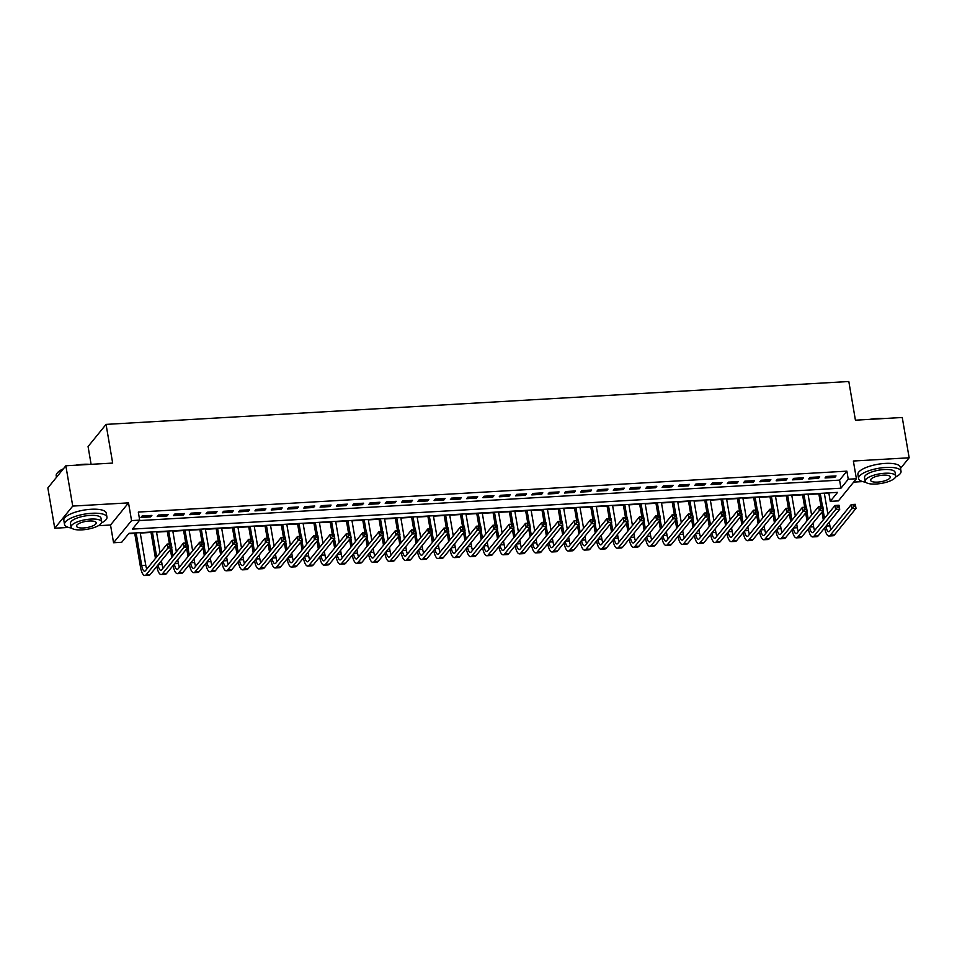 <?xml version="1.0" encoding="UTF-8"?>
<svg xmlns="http://www.w3.org/2000/svg" width="957" height="957" viewBox="0 0 957 957"><rect width="100%" height="100%" fill="white"/><g stroke="black" fill="none" stroke-linecap="round" stroke-linejoin="round"><path stroke-width="1.44" d="M121.706 542.272L113.56 542.739L131.552 520.596L139.698 520.13L132.401 529.101L840.952 488.19L848.249 479.218L856.395 478.751L838.404 500.894L830.257 501.36L837.554 492.377L128.992 533.3L121.706 542.272M98.32 525.716L110.522 525.01L113.56 542.739M110.522 525.01L128.513 502.868L72.732 506.086L65.842 465.784L47.85 487.926L54.74 528.228L68.557 527.439M91.106 464.324L88.068 446.536L106.06 424.394L848.823 381.508L855.426 420.195L902.26 417.491L909.15 457.793L853.357 461.011L856.395 478.751M853.668 482.101L862.628 481.586M824.384 493.561L828.882 493.298L830.257 501.36M128.645 533.731L134.734 533.384M140.26 533.061L151.015 532.439M156.553 532.116L167.308 531.494M172.834 531.183L183.6 530.561M189.127 530.238L199.881 529.616M205.408 529.293L216.174 528.671M221.701 528.36L232.467 527.738M237.994 527.415L248.748 526.793M254.275 526.482L265.041 525.86M270.568 525.537L281.322 524.914M286.861 524.592L297.615 523.969M303.142 523.658L313.908 523.036M319.435 522.713L330.189 522.091M335.728 521.768L346.482 521.158M352.009 520.835L362.775 520.213M368.301 519.89L379.056 519.268M384.594 518.957L395.349 518.335M400.875 518.012L411.642 517.39M417.168 517.067L427.923 516.445M433.449 516.134L444.215 515.512M449.742 515.189L460.508 514.567M466.035 514.244L476.789 513.634M482.316 513.311L493.082 512.689M498.609 512.366L509.363 511.744M514.902 511.433L525.656 510.811M531.183 510.488L541.949 509.866M547.476 509.543L558.23 508.921M563.769 508.61L574.523 507.988M580.05 507.665L590.816 507.043M596.343 506.72L607.097 506.109M612.624 505.786L623.39 505.164M628.916 504.841L639.683 504.219M645.209 503.908L655.964 503.286M661.49 502.963L672.257 502.341M677.783 502.018L688.538 501.396M694.076 501.085L704.831 500.463M710.357 500.14L721.123 499.518M726.65 499.207L737.404 498.585M742.943 498.262L753.697 497.64M759.224 497.317L769.99 496.695M775.517 496.384L786.271 495.762M791.81 495.439L802.564 494.817M808.091 494.494L818.857 493.872M72.732 506.086L54.74 528.228M900.525 468.404L909.15 457.793M151.888 515.416L142.114 515.979L140.906 517.486L150.68 516.912L151.888 515.416M168.181 514.483L158.407 515.045L157.187 516.541L166.961 515.979L168.181 514.483M184.474 513.538L174.7 514.1L173.48 515.596L183.254 515.033L184.474 513.538M200.755 512.593L190.981 513.167L189.773 514.663L199.546 514.088L200.755 512.593M217.048 511.66L207.274 512.222L206.054 513.718L215.827 513.155L217.048 511.66M233.341 510.715L223.567 511.277L222.347 512.773L232.12 512.21L233.341 510.715M249.621 509.782L239.848 510.344L238.64 511.839L248.413 511.277L249.621 509.782M265.914 508.837L256.141 509.399L254.921 510.894L264.694 510.332L265.914 508.837M282.207 507.892L272.434 508.454L271.214 509.961L280.987 509.387L282.207 507.892M298.488 506.959L288.715 507.521L287.507 509.016L297.28 508.454L298.488 506.959M314.781 506.014L305.008 506.576L303.788 508.071L313.561 507.509L314.781 506.014M331.062 505.069L321.301 505.643L320.081 507.138L329.854 506.576L331.062 505.069M347.355 504.136L337.582 504.698L336.374 506.193L346.147 505.631L347.355 504.136M363.648 503.191L353.875 503.753L352.655 505.248L362.428 504.686L363.648 503.191M379.929 502.258L370.156 502.82L368.947 504.315L378.721 503.753L379.929 502.258M396.222 501.312L386.449 501.875L385.228 503.37L395.002 502.808L396.222 501.312M412.515 500.367L402.741 500.942L401.521 502.437L411.295 501.863L412.515 500.367M428.796 499.434L419.022 499.997L417.814 501.492L427.588 500.93L428.796 499.434M445.089 498.489L435.315 499.052L434.095 500.547L443.869 499.985L445.089 498.489M461.382 497.544L451.608 498.118L450.388 499.614L460.161 499.052L461.382 497.544M477.663 496.611L467.889 497.173L466.681 498.669L476.454 498.107L477.663 496.611M493.956 495.666L484.182 496.228L482.962 497.724L492.735 497.162L493.956 495.666M510.248 494.733L500.475 495.295L499.255 496.791L509.028 496.228L510.248 494.733M526.529 493.788L516.756 494.35L515.548 495.846L525.321 495.283L526.529 493.788M542.822 492.843L533.049 493.417L531.829 494.913L541.602 494.338L542.822 492.843M559.103 491.91L549.33 492.472L548.122 493.968L557.895 493.405L559.103 491.91M575.396 490.965L565.623 491.527L564.403 493.022L574.176 492.46L575.396 490.965M591.689 490.02L581.916 490.594L580.696 492.089L590.469 491.527L591.689 490.02M607.97 489.087L598.197 489.649L596.989 491.144L606.762 490.582L607.97 489.087M624.263 488.142L614.49 488.704L613.27 490.199L623.043 489.637L624.263 488.142M640.556 487.209L630.783 487.771L629.562 489.266L639.336 488.704L640.556 487.209M656.837 486.264L647.064 486.826L645.855 488.321L655.629 487.759L656.837 486.264M673.13 485.319L663.357 485.893L662.136 487.388L671.91 486.814L673.13 485.319M689.423 484.386L679.649 484.948L678.429 486.443L688.203 485.881L689.423 484.386M705.704 483.441L695.93 484.003L694.722 485.498L704.496 484.936L705.704 483.441M721.997 482.507L712.223 483.07L711.003 484.565L720.777 484.003L721.997 482.507M738.278 481.562L728.516 482.125L727.296 483.62L737.069 483.058L738.278 481.562M754.571 480.617L744.797 481.18L743.589 482.687L753.362 482.113L754.571 480.617M770.864 479.684L761.09 480.247L759.87 481.742L769.643 481.18L770.864 479.684M787.144 478.739L777.371 479.301L776.163 480.797L785.936 480.235L787.144 478.739M803.437 477.794L793.664 478.368L792.444 479.864L802.217 479.29L803.437 477.794M819.73 476.861L809.957 477.423L808.737 478.919L818.51 478.356L819.73 476.861M139.339 520.56L839.576 480.127L846.873 471.155L138.31 512.067L139.698 520.13M836.011 475.916L826.238 476.478L825.03 477.974L834.803 477.411L836.011 475.916M128.513 502.868L131.552 520.596M846.873 471.155L848.249 479.218M65.842 465.784L112.675 463.08L106.06 424.394M839.576 480.127L840.952 488.19M834.564 476L834.803 477.411M818.271 476.945L818.51 478.356M801.978 477.878L802.217 479.29M785.697 478.823L785.936 480.235M769.404 479.768L769.643 481.18M753.111 480.701L753.362 482.113M736.83 481.646L737.069 483.058M720.537 482.591L720.777 484.003M704.244 483.524L704.496 484.936M687.963 484.469L688.203 485.881M671.67 485.402L671.91 486.814M655.389 486.347L655.629 487.759M639.097 487.292L639.336 488.704M622.804 488.226L623.043 489.637M606.523 489.171L606.762 490.582M590.23 490.116L590.469 491.527M573.937 491.049L574.176 492.46M557.656 491.994L557.895 493.405M541.363 492.927L541.602 494.338M525.07 493.872L525.321 495.283M508.789 494.817L509.028 496.228M492.496 495.75L492.735 497.162M476.203 496.695L476.454 498.107M459.922 497.64L460.161 499.052M443.629 498.573L443.869 499.985M427.348 499.518L427.588 500.93M411.055 500.451L411.295 501.863M394.762 501.396L395.002 502.808M378.482 502.341L378.721 503.753M362.189 503.274L362.428 504.686M345.896 504.219L346.147 505.631M329.615 505.152L329.854 506.576M313.322 506.097L313.561 507.509M297.029 507.043L297.28 508.454M280.748 507.976L280.987 509.387M264.455 508.921L264.694 510.332M248.174 509.866L248.413 511.277M231.881 510.799L232.12 512.21M215.588 511.744L215.827 513.155M199.307 512.677L199.546 514.088M183.014 513.622L183.254 515.033M166.721 514.567L166.961 515.979M150.44 515.5L150.68 516.912M823.295 519.854L821.955 512.055M820.974 506.301L818.785 493.465M824.312 493.142L827.901 514.184M829.264 522.151L829.898 525.848A8.613 2.751 -93.3 0 0 830.951 529.544M820.245 493.381L822.434 506.217M823.176 510.548L824.503 518.359M825.879 526.338A8.613 2.751 -93.3 0 0 828.762 531.697A8.613 2.751 -93.3 0 0 829.635 531.159L851.252 504.554L855.319 504.315L856.013 508.346L834.396 534.951A12.92 4.127 86.7 0 1 833.08 535.753L829.001 535.992A12.92 4.127 86.7 0 1 824.659 527.833M855.211 506.432L854.936 504.817L853.309 504.913L853.584 506.528L855.211 506.432L856.013 508.346L851.945 508.586L830.329 535.19A12.92 4.127 86.7 0 1 829.001 535.992M853.584 506.528L851.945 508.586L851.252 504.554L853.309 504.913M869.698 419.369A21.006 6.579 -9.7 0 1 877.33 418.46A21.006 6.579 -9.7 0 1 884.16 418.532M881.708 418.676A21.521 6.747 170.3 0 0 877.557 418.759A21.521 6.747 170.3 0 0 873.143 419.178M895.537 477.088A21.521 6.747 170.3 0 0 901.027 471.299A21.521 6.747 170.3 0 0 885.883 467.447A21.521 6.747 170.3 0 0 858.585 478.548A21.521 6.747 170.3 0 0 865.69 482.196M901.027 471.299L900.334 467.267A21.521 6.747 170.3 0 0 885.201 463.415A21.521 6.747 170.3 0 0 857.903 474.516L858.585 478.548M865.164 481.239L864.53 477.531A15.503 4.857 -9.7 0 1 884.184 469.54A15.503 4.857 -9.7 0 1 895.082 472.315L895.716 476.024A15.503 4.857 170.3 0 0 884.818 473.248A15.503 4.857 170.3 0 0 865.164 481.239A15.503 4.857 170.3 0 0 876.062 484.015A15.503 4.857 170.3 0 0 895.716 476.024M883.263 475.162A9.989 3.134 170.3 0 0 870.595 480.318A9.989 3.134 170.3 0 0 877.617 482.101A9.989 3.134 170.3 0 0 890.285 476.945A9.989 3.134 170.3 0 0 883.263 475.162M75.627 465.222A21.006 6.579 -9.7 0 1 83.259 464.301A21.006 6.579 -9.7 0 1 90.09 464.384M87.637 464.528A21.521 6.747 170.3 0 0 83.498 464.612A21.521 6.747 170.3 0 0 79.072 465.018M101.478 522.941A21.521 6.747 170.3 0 0 106.957 517.151A21.521 6.747 170.3 0 0 91.812 513.287A21.521 6.747 170.3 0 0 64.514 524.4A21.521 6.747 170.3 0 0 71.619 528.049M106.957 517.151L106.263 513.119A21.521 6.747 170.3 0 0 91.13 509.268A21.521 6.747 170.3 0 0 63.832 520.369L64.514 524.4M71.093 527.092L70.459 523.383A15.503 4.857 -9.7 0 1 90.114 515.392A15.503 4.857 -9.7 0 1 101.011 518.156L101.645 521.864A15.503 4.857 170.3 0 0 90.748 519.089A15.503 4.857 170.3 0 0 71.093 527.092A15.503 4.857 170.3 0 0 81.991 529.867A15.503 4.857 170.3 0 0 101.645 521.864M89.192 521.015A9.989 3.134 170.3 0 0 76.524 526.159A9.989 3.134 170.3 0 0 83.546 527.953A9.989 3.134 170.3 0 0 96.214 522.797A9.989 3.134 170.3 0 0 89.192 521.015M62.995 469.289A21.521 6.747 170.3 0 0 57.013 473.32A21.521 6.747 170.3 0 0 56.2 475.713L56.475 477.316M57.229 473.057A21.006 6.579 -9.7 0 1 57.42 472.806A21.006 6.579 -9.7 0 1 63.377 468.822M807.002 520.799L805.674 512.988M804.693 507.246L802.492 494.41M808.019 494.087L811.62 515.117M812.983 523.096L813.617 526.793A8.613 2.751 -93.3 0 0 814.658 530.489M803.952 494.326L806.141 507.162M806.883 511.493L808.222 519.304M809.586 527.283A8.613 2.751 -93.3 0 0 812.469 532.63A8.613 2.751 -93.3 0 0 813.354 532.092L834.959 505.499L839.038 505.26L839.72 509.291L818.115 535.896A12.92 4.127 86.7 0 1 816.788 536.698L812.72 536.925A12.92 4.127 86.7 0 1 808.366 528.778M838.93 507.377L838.655 505.763L837.028 505.858L837.303 507.473L838.93 507.377L839.72 509.291L835.652 509.531L814.036 536.123A12.92 4.127 86.7 0 1 812.72 536.925M837.303 507.473L835.652 509.531L834.959 505.499L837.028 505.858M790.721 521.744L789.381 513.933M788.401 508.179L786.199 495.343M791.738 495.032L795.327 516.062M796.691 524.041L797.325 527.738A8.613 2.751 -93.3 0 0 798.365 531.434M787.659 495.259L789.86 508.095M790.602 512.438L791.929 520.249M793.293 528.216A8.613 2.751 -93.3 0 0 796.176 533.575A8.613 2.751 -93.3 0 0 797.061 533.037L818.678 506.432L822.745 506.205L823.439 510.237L801.822 536.829A12.92 4.127 86.7 0 1 800.495 537.631L796.427 537.87A12.92 4.127 86.7 0 1 792.085 529.711M822.637 508.311L822.362 506.708L820.735 506.791L821.01 508.406L822.637 508.311L823.439 510.237L819.359 510.464L797.755 537.068A12.92 4.127 86.7 0 1 796.427 537.87M821.01 508.406L819.359 510.464L818.678 506.432L820.735 506.791M774.428 522.678L773.089 514.866M772.108 509.124L769.918 496.288M775.445 495.965L779.046 517.007M780.41 524.974L781.032 528.671A8.613 2.751 -93.3 0 0 782.084 532.367M771.378 496.205L773.567 509.04M774.309 513.371L775.649 521.182M777.012 529.161A8.613 2.751 -93.3 0 0 779.895 534.508A8.613 2.751 -93.3 0 0 780.768 533.982L802.385 507.377L806.452 507.138L807.146 511.17L785.53 537.774A12.92 4.127 86.7 0 1 784.214 538.576L780.134 538.815A12.92 4.127 86.7 0 1 775.792 530.657M806.356 509.256L806.069 507.641L804.442 507.736L804.717 509.351L806.356 509.256L807.146 511.17L803.079 511.409L781.462 538.013A12.92 4.127 86.7 0 1 780.134 538.815M804.717 509.351L803.079 511.409L802.385 507.377L804.442 507.736M758.135 523.623L756.808 515.811M755.827 510.069L753.626 497.233M759.152 496.91L762.753 517.94M764.117 525.919L764.751 529.616A8.613 2.751 -93.3 0 0 765.791 533.312M755.085 497.138L757.274 509.985M758.016 514.316L759.356 522.127M760.719 530.094A8.613 2.751 -93.3 0 0 763.602 535.453A8.613 2.751 -93.3 0 0 764.487 534.915L786.092 508.323L790.171 508.083L790.853 512.115L769.249 538.707A12.92 4.127 86.7 0 1 767.921 539.521L763.853 539.748A12.92 4.127 86.7 0 1 759.499 531.602M790.063 510.201L789.788 508.586L788.161 508.681L788.436 510.284L790.063 510.201L790.853 512.115L786.786 512.342L765.169 538.947A12.92 4.127 86.7 0 1 763.853 539.748M788.436 510.284L786.786 512.342L786.092 508.323L788.161 508.681M741.854 524.556L740.515 516.756M739.534 511.002L737.345 498.166M742.871 497.843L746.46 518.885M747.824 526.864L748.458 530.561A8.613 2.751 -93.3 0 0 749.498 534.245M738.792 498.083L740.993 510.918M741.735 515.261L743.063 523.06M744.426 531.039A8.613 2.751 -93.3 0 0 747.309 536.399A8.613 2.751 -93.3 0 0 748.195 535.86L769.811 509.256L773.878 509.028L774.572 513.048L752.956 539.652A12.92 4.127 86.7 0 1 751.64 540.454L747.561 540.693A12.92 4.127 86.7 0 1 743.218 532.535M773.77 511.134L773.495 509.519L771.868 509.614L772.143 511.229L773.77 511.134L774.572 513.048L770.493 513.287L748.888 539.892A12.92 4.127 86.7 0 1 747.561 540.693M772.143 511.229L770.493 513.287L769.811 509.256L771.868 509.614M725.562 525.501L724.222 517.689M723.241 511.947L721.052 499.111M726.578 498.788L730.179 519.818M731.543 527.797L732.165 531.494A8.613 2.751 -93.3 0 0 733.218 535.19M722.511 499.028L724.7 511.863M725.442 516.194L726.782 524.005M728.145 531.984A8.613 2.751 -93.3 0 0 731.028 537.332A8.613 2.751 -93.3 0 0 731.902 536.793L753.518 510.201L757.597 509.961L758.279 513.993L736.663 540.597A12.92 4.127 86.7 0 1 735.347 541.399L731.268 541.638A12.92 4.127 86.7 0 1 726.925 533.48M757.489 512.079L757.214 510.464L755.575 510.56L755.851 512.174L757.489 512.079L758.279 513.993L754.212 514.232L732.595 540.825A12.92 4.127 86.7 0 1 731.268 541.638M755.851 512.174L754.212 514.232L753.518 510.201L755.575 510.56M709.269 526.446L707.941 518.634M706.96 512.892L704.759 500.044M710.285 499.733L713.886 520.764M715.25 528.743L715.884 532.439A8.613 2.751 -93.3 0 0 716.925 536.135M706.218 499.961L708.407 512.808M709.149 517.139L710.489 524.95M711.852 532.917A8.613 2.751 -93.3 0 0 714.735 538.277A8.613 2.751 -93.3 0 0 715.621 537.738L737.237 511.134L741.304 510.906L741.998 514.938L720.382 541.53A12.92 4.127 86.7 0 1 719.054 542.344L714.987 542.571A12.92 4.127 86.7 0 1 710.632 534.413M741.197 513.012L740.921 511.409L739.294 511.505L739.57 513.108L741.197 513.012L741.998 514.938L737.919 515.165L716.303 541.77A12.92 4.127 86.7 0 1 714.987 542.571M739.57 513.108L737.919 515.165L737.237 511.134L739.294 511.505M692.988 527.379L691.648 519.567M690.667 513.825L688.478 500.99M694.004 500.667L697.593 521.709M698.957 529.676L699.591 533.372A8.613 2.751 -93.3 0 0 700.632 537.068M689.925 500.906L692.126 513.742M692.868 518.072L694.196 525.883M695.56 533.862A8.613 2.751 -93.3 0 0 698.443 539.222A8.613 2.751 -93.3 0 0 699.328 538.683L720.944 512.079L725.011 511.839L725.705 515.871L704.089 542.475A12.92 4.127 86.7 0 1 702.773 543.277L698.694 543.516A12.92 4.127 86.7 0 1 694.351 535.358M724.904 513.957L724.628 512.342L723.002 512.438L723.277 514.053L724.904 513.957L725.705 515.871L721.626 516.11L700.022 542.715A12.92 4.127 86.7 0 1 698.694 543.516M723.277 514.053L721.626 516.11L720.944 512.079L723.002 512.438M676.695 528.324L675.355 520.512M674.374 514.77L672.185 501.935M677.712 501.612L681.312 522.642M682.676 530.621L683.31 534.317A8.613 2.751 -93.3 0 0 684.351 538.013M673.644 501.851L675.833 514.687M676.575 519.017L677.915 526.828M679.279 534.807A8.613 2.751 -93.3 0 0 682.162 540.155A8.613 2.751 -93.3 0 0 683.047 539.616L704.651 513.024L708.73 512.785L709.412 516.816L687.796 543.42A12.92 4.127 86.7 0 1 686.48 544.222L682.413 544.449A12.92 4.127 86.7 0 1 678.058 536.303M708.623 514.902L708.347 513.287L706.709 513.383L706.996 514.998L708.623 514.902L709.412 516.816L705.345 517.055L683.729 543.648A12.92 4.127 86.7 0 1 682.413 544.449M706.996 514.998L705.345 517.055L704.651 513.024L706.709 513.383M660.402 529.269L659.074 521.457M658.093 515.703L655.892 502.868M661.431 502.557L665.019 523.587M666.383 531.566L667.017 535.262A8.613 2.751 -93.3 0 0 668.058 538.958M657.351 502.784L659.552 515.62M660.282 519.962L661.622 527.762M662.986 535.741A8.613 2.751 -93.3 0 0 665.869 541.1A8.613 2.751 -93.3 0 0 666.754 540.561L688.37 513.957L692.437 513.73L693.131 517.761L671.515 544.354A12.92 4.127 86.7 0 1 670.187 545.155L666.12 545.394A12.92 4.127 86.7 0 1 661.766 537.236M692.33 515.835L692.055 514.232L690.428 514.316L690.703 515.931L692.33 515.835L693.131 517.761L689.052 517.988L667.436 544.593A12.92 4.127 86.7 0 1 666.12 545.394M690.703 515.931L689.052 517.988L688.37 513.957L690.428 514.316M644.121 530.202L642.781 522.39M641.8 516.648L639.611 503.813M645.138 503.49L648.726 524.532M650.09 532.499L650.724 536.195A8.613 2.751 -93.3 0 0 651.765 539.892M641.058 503.729L643.26 516.565M644.001 520.895L645.329 528.707M646.693 536.686A8.613 2.751 -93.3 0 0 649.588 542.033A8.613 2.751 -93.3 0 0 650.461 541.506L672.077 514.902L676.144 514.663L676.838 518.694L655.222 545.299A12.92 4.127 86.7 0 1 653.906 546.1L649.827 546.339A12.92 4.127 86.7 0 1 645.485 538.181M676.037 516.78L675.762 515.165L674.135 515.261L674.41 516.876L676.037 516.78L676.838 518.694L672.771 518.933L651.155 545.526A12.92 4.127 86.7 0 1 649.827 546.339M674.41 516.876L672.771 518.933L672.077 514.902L674.135 515.261M627.828 531.147L626.5 523.335M625.507 517.593L623.318 504.758M628.845 504.435L632.445 525.465M633.809 533.444L634.443 537.14A8.613 2.751 -93.3 0 0 635.484 540.837M624.777 504.662L626.967 517.51M627.708 521.84L629.048 529.652M630.412 537.619A8.613 2.751 -93.3 0 0 633.295 542.978A8.613 2.751 -93.3 0 0 634.18 542.44L655.784 515.847L659.863 515.608L660.545 519.639L638.941 546.232A12.92 4.127 86.7 0 1 637.613 547.045L633.546 547.272A12.92 4.127 86.7 0 1 629.192 539.126M659.756 517.725L659.481 516.11L657.854 516.206L658.129 517.809L659.756 517.725L660.545 519.639L656.478 519.866L634.862 546.471A12.92 4.127 86.7 0 1 633.546 547.272M658.129 517.809L656.478 519.866L655.784 515.847L657.854 516.206M611.547 532.08L610.207 524.28M609.226 518.527L607.025 505.691M612.564 505.368L616.152 526.41M617.516 534.389L618.15 538.085A8.613 2.751 -93.3 0 0 619.191 541.77M608.485 505.607L610.686 518.443M611.427 522.785L612.755 530.585M614.119 538.564A8.613 2.751 -93.3 0 0 617.002 543.923A8.613 2.751 -93.3 0 0 617.887 543.385L639.503 516.78L643.571 516.553L644.264 520.572L622.648 547.177A12.92 4.127 86.7 0 1 621.32 547.978L617.253 548.217A12.92 4.127 86.7 0 1 612.911 540.059M643.463 518.658L643.188 517.043L641.561 517.139L641.836 518.754L643.463 518.658L644.264 520.572L640.185 520.811L618.581 547.416A12.92 4.127 86.7 0 1 617.253 548.217M641.836 518.754L640.185 520.811L639.503 516.78L641.561 517.139M595.254 533.025L593.914 525.214M592.933 519.472L590.744 506.636M596.271 506.313L599.872 527.343M601.223 535.322L601.857 539.018A8.613 2.751 -93.3 0 0 602.91 542.715M592.204 506.552L594.393 519.388M595.134 523.718L596.474 531.53M597.838 539.509A8.613 2.751 -93.3 0 0 600.721 544.856A8.613 2.751 -93.3 0 0 601.594 544.318L623.21 517.725L627.278 517.486L627.971 521.517L606.355 548.122A12.92 4.127 86.7 0 1 605.039 548.923L600.96 549.162A12.92 4.127 86.7 0 1 596.618 541.004M627.17 519.603L626.895 517.988L625.268 518.084L625.543 519.699L627.17 519.603L627.971 521.517L623.904 521.756L602.288 548.349A12.92 4.127 86.7 0 1 600.96 549.162M625.543 519.699L623.904 521.756L623.21 517.725L625.268 518.084M578.961 533.97L577.633 526.159M576.652 520.417L574.451 507.569M579.978 507.258L583.579 528.288M584.942 536.267L585.576 539.963A8.613 2.751 -93.3 0 0 586.617 543.66M575.911 507.485L578.1 520.333M578.841 524.663L580.181 532.475M581.545 540.442A8.613 2.751 -93.3 0 0 584.428 545.801A8.613 2.751 -93.3 0 0 585.313 545.263L606.917 518.658L610.997 518.431L611.679 522.462L590.074 549.055A12.92 4.127 86.7 0 1 588.746 549.868L584.679 550.096A12.92 4.127 86.7 0 1 580.325 541.937M610.889 520.536L610.614 518.933L608.987 519.029L609.262 520.632L610.889 520.536L611.679 522.462L607.611 522.689L585.995 549.294A12.92 4.127 86.7 0 1 584.679 550.096M609.262 520.632L607.611 522.689L606.917 518.658L608.987 519.029M562.68 534.903L561.34 527.092M560.359 521.35L558.158 508.514M563.697 508.191L567.286 529.233M568.649 537.2L569.283 540.896A8.613 2.751 -93.3 0 0 570.324 544.593M559.618 508.43L561.819 521.266M562.56 525.596L563.888 533.408M565.252 541.387A8.613 2.751 -93.3 0 0 568.135 546.746A8.613 2.751 -93.3 0 0 569.02 546.208L590.636 519.603L594.704 519.364L595.398 523.395L573.781 550A12.92 4.127 86.7 0 1 572.453 550.801L568.386 551.041A12.92 4.127 86.7 0 1 564.044 542.882M594.596 521.481L594.321 519.866L592.694 519.962L592.969 521.577L594.596 521.481L595.398 523.395L591.318 523.635L569.714 550.239A12.92 4.127 86.7 0 1 568.386 551.041M592.969 521.577L591.318 523.635L590.636 519.603L592.694 519.962M546.387 535.848L545.047 528.037M544.066 522.295L541.877 509.459M547.404 509.136L551.005 530.166M552.368 538.145L552.99 541.841A8.613 2.751 -93.3 0 0 554.043 545.538M543.337 509.375L545.526 522.211M546.268 526.541L547.607 534.353M548.971 542.332A8.613 2.751 -93.3 0 0 551.854 547.679A8.613 2.751 -93.3 0 0 552.727 547.141L574.344 520.548L578.423 520.309L579.105 524.34L557.488 550.945A12.92 4.127 86.7 0 1 556.173 551.746L552.093 551.974A12.92 4.127 86.7 0 1 547.751 543.827M578.315 522.426L578.04 520.811L576.401 520.907L576.676 522.522L578.315 522.426L579.105 524.34L575.037 524.58L553.421 551.172A12.92 4.127 86.7 0 1 552.093 551.974M576.676 522.522L575.037 524.58L574.344 520.548L576.401 520.907M530.094 536.793L528.766 528.982M527.785 523.228L525.584 510.392M531.111 510.081L534.712 531.111M536.076 539.09L536.71 542.786A8.613 2.751 -93.3 0 0 537.75 546.471M527.044 510.308L529.233 523.144M529.975 527.486L531.314 535.286M532.678 543.265A8.613 2.751 -93.3 0 0 535.561 548.624A8.613 2.751 -93.3 0 0 536.446 548.086L558.051 521.481L562.13 521.254L562.812 525.285L541.207 551.878A12.92 4.127 86.7 0 1 539.88 552.679L535.812 552.919A12.92 4.127 86.7 0 1 531.458 544.76M562.022 523.359L561.747 521.756L560.12 521.84L560.395 523.455L562.022 523.359L562.812 525.285L558.744 525.513L537.128 552.117A12.92 4.127 86.7 0 1 535.812 552.919M560.395 523.455L558.744 525.513L558.051 521.481L560.12 521.84M513.813 537.726L512.473 529.915M511.493 524.173L509.303 511.337M514.83 511.014L518.419 532.056M519.783 540.023L520.417 543.72A8.613 2.751 -93.3 0 0 521.457 547.416M510.751 511.253L512.952 524.089M513.694 528.42L515.022 536.231M516.385 544.21A8.613 2.751 -93.3 0 0 519.268 549.557A8.613 2.751 -93.3 0 0 520.153 549.031L541.77 522.426L545.837 522.187L546.531 526.218L524.914 552.823A12.92 4.127 86.7 0 1 523.599 553.625L519.519 553.864A12.92 4.127 86.7 0 1 515.177 545.705M545.729 524.304L545.454 522.689L543.827 522.785L544.102 524.4L545.729 524.304L546.531 526.218L542.452 526.458L520.847 553.05A12.92 4.127 86.7 0 1 519.519 553.864M544.102 524.4L542.452 526.458L541.77 522.426L543.827 522.785M497.52 538.671L496.181 530.86M495.2 525.118L493.011 512.27M498.537 511.959L502.138 532.989M503.502 540.968L504.124 544.665A8.613 2.751 -93.3 0 0 505.176 548.361M494.47 512.186L496.659 525.034M497.401 529.365L498.741 537.176M500.104 545.143A8.613 2.751 -93.3 0 0 502.987 550.502A8.613 2.751 -93.3 0 0 503.861 549.964L525.477 523.371L529.556 523.132L530.238 527.163L508.622 553.756A12.92 4.127 86.7 0 1 507.306 554.57L503.238 554.797A12.92 4.127 86.7 0 1 498.884 546.638M529.448 525.249L529.173 523.635L527.534 523.73L527.809 525.333L529.448 525.249L530.238 527.163L526.171 527.391L504.554 553.995A12.92 4.127 86.7 0 1 503.238 554.797M527.809 525.333L526.171 527.391L525.477 523.371L527.534 523.73M481.227 539.604L479.9 531.805M478.919 526.051L476.718 513.215M482.244 512.892L485.845 533.934M487.209 541.913L487.843 545.61A8.613 2.751 -93.3 0 0 488.883 549.294M478.177 513.131L480.378 525.967M481.108 530.31L482.448 538.109M483.811 546.088A8.613 2.751 -93.3 0 0 486.694 551.447A8.613 2.751 -93.3 0 0 487.58 550.909L509.196 524.304L513.263 524.065L513.957 528.097L492.341 554.701A12.92 4.127 86.7 0 1 491.013 555.503L486.946 555.742A12.92 4.127 86.7 0 1 482.591 547.583M513.155 526.183L512.88 524.568L511.253 524.663L511.528 526.278L513.155 526.183L513.957 528.097L509.878 528.336L488.261 554.94A12.92 4.127 86.7 0 1 486.946 555.742M511.528 526.278L509.878 528.336L509.196 524.304L511.253 524.663M464.946 540.549L463.607 532.738M462.626 526.996L460.437 514.16M465.963 513.837L469.552 534.867M470.916 542.846L471.55 546.543A8.613 2.751 -93.3 0 0 472.591 550.239M461.884 514.076L464.085 526.912M464.827 531.243L466.155 539.054M467.518 547.033A8.613 2.751 -93.3 0 0 470.413 552.38A8.613 2.751 -93.3 0 0 471.287 551.842L492.903 525.249L496.97 525.01L497.664 529.042L476.048 555.646A12.92 4.127 86.7 0 1 474.732 556.448L470.653 556.687A12.92 4.127 86.7 0 1 466.31 548.528M496.862 527.128L496.587 525.513L494.96 525.608L495.236 527.223L496.862 527.128L497.664 529.042L493.597 529.281L471.98 555.873A12.92 4.127 86.7 0 1 470.653 556.687M495.236 527.223L493.597 529.281L492.903 525.249L494.96 525.608M448.654 541.495L447.326 533.683M446.333 527.941L444.144 515.093M449.67 514.782L453.271 535.812M454.635 543.791L455.269 547.488A8.613 2.751 -93.3 0 0 456.31 551.184M445.603 515.01L447.792 527.845M448.534 532.188L449.874 539.999M451.237 547.966A8.613 2.751 -93.3 0 0 454.12 553.325A8.613 2.751 -93.3 0 0 455.006 552.787L476.61 526.183L480.689 525.955L481.371 529.987L459.767 556.579A12.92 4.127 86.7 0 1 458.439 557.393L454.372 557.62A12.92 4.127 86.7 0 1 450.017 549.462M480.581 528.061L480.306 526.458L478.679 526.553L478.955 528.156L480.581 528.061L481.371 529.987L477.304 530.214L455.688 556.818A12.92 4.127 86.7 0 1 454.372 557.62M478.955 528.156L477.304 530.214L476.61 526.183L478.679 526.553M432.361 542.428L431.033 534.616M430.052 528.874L427.851 516.038M433.389 515.715L436.978 536.757M438.342 544.724L438.976 548.421A8.613 2.751 -93.3 0 0 440.017 552.117M429.31 515.955L431.511 528.79M432.253 533.121L433.581 540.932M434.945 548.911A8.613 2.751 -93.3 0 0 437.827 554.259A8.613 2.751 -93.3 0 0 438.713 553.732L460.329 527.128L464.396 526.888L465.09 530.92L443.474 557.524A12.92 4.127 86.7 0 1 442.146 558.326L438.079 558.565A12.92 4.127 86.7 0 1 433.736 550.407M464.289 529.006L464.013 527.391L462.387 527.486L462.662 529.101L464.289 529.006L465.09 530.92L461.011 531.159L439.395 557.764A12.92 4.127 86.7 0 1 438.079 558.565M462.662 529.101L461.011 531.159L460.329 527.128L462.387 527.486M416.08 543.373L414.74 535.561M413.759 529.819L411.57 516.983M417.096 516.66L420.685 537.69M422.049 545.669L422.683 549.366A8.613 2.751 -93.3 0 0 423.736 553.062M413.029 516.9L415.218 529.735M415.96 534.066L417.288 541.877M418.664 549.844A8.613 2.751 -93.3 0 0 421.547 555.204A8.613 2.751 -93.3 0 0 422.42 554.665L444.036 528.073L448.103 527.833L448.797 531.865L427.181 558.469A12.92 4.127 86.7 0 1 425.865 559.271L421.786 559.498A12.92 4.127 86.7 0 1 417.443 551.352M447.996 529.951L447.72 528.336L446.094 528.431L446.369 530.046L447.996 529.951L448.797 531.865L444.73 532.104L423.114 558.697A12.92 4.127 86.7 0 1 421.786 559.498M446.369 530.046L444.73 532.104L444.036 528.073L446.094 528.431M399.787 544.318L398.459 536.506M397.478 530.752L395.277 517.916M400.804 517.605L404.404 538.635M405.768 546.614L406.402 550.311A8.613 2.751 -93.3 0 0 407.443 553.995M396.736 517.833L398.925 530.668M399.667 535.011L401.007 542.81M402.371 550.789A8.613 2.751 -93.3 0 0 405.254 556.149A8.613 2.751 -93.3 0 0 406.139 555.61L427.743 529.006L431.822 528.778L432.504 532.798L410.9 559.402A12.92 4.127 86.7 0 1 409.572 560.204L405.505 560.443A12.92 4.127 86.7 0 1 401.15 552.285M431.715 530.884L431.44 529.281L429.813 529.365L430.088 530.979L431.715 530.884L432.504 532.798L428.437 533.037L406.821 559.642A12.92 4.127 86.7 0 1 405.505 560.443M430.088 530.979L428.437 533.037L427.743 529.006L429.813 529.365M383.506 545.251L382.166 537.439M381.185 531.697L378.984 518.861M384.523 518.538L388.111 539.581M389.475 547.548L390.109 551.244A8.613 2.751 -93.3 0 0 391.15 554.94M380.443 518.778L382.644 531.614M383.386 535.944L384.714 543.755M386.078 551.734A8.613 2.751 -93.3 0 0 388.961 557.082A8.613 2.751 -93.3 0 0 389.846 556.555L411.462 529.951L415.529 529.711L416.223 533.743L394.607 560.347A12.92 4.127 86.7 0 1 393.279 561.149L389.212 561.388A12.92 4.127 86.7 0 1 384.87 553.23M415.422 531.829L415.147 530.214L413.52 530.31L413.795 531.925L415.422 531.829L416.223 533.743L412.144 533.982L390.54 560.575A12.92 4.127 86.7 0 1 389.212 561.388M413.795 531.925L412.144 533.982L411.462 529.951L413.52 530.31M367.213 546.196L365.873 538.384M364.892 532.642L362.703 519.795M368.23 519.484L371.83 540.514M373.194 548.493L373.816 552.189A8.613 2.751 -93.3 0 0 374.869 555.885M364.162 519.711L366.352 532.559M367.093 536.889L368.433 544.7M369.797 552.668A8.613 2.751 -93.3 0 0 372.68 558.027A8.613 2.751 -93.3 0 0 373.553 557.488L395.169 530.896L399.236 530.657L399.93 534.688L378.314 561.28A12.92 4.127 86.7 0 1 376.998 562.094L372.919 562.321A12.92 4.127 86.7 0 1 368.577 554.163M399.141 532.774L398.854 531.159L397.227 531.255L397.502 532.858L399.141 532.774L399.93 534.688L395.863 534.915L374.247 561.52A12.92 4.127 86.7 0 1 372.919 562.321M397.502 532.858L395.863 534.915L395.169 530.896L397.227 531.255M350.92 547.129L349.592 539.329M348.611 533.575L346.41 520.74M351.937 520.417L355.537 541.459M356.901 549.438L357.535 553.122A8.613 2.751 -93.3 0 0 358.576 556.818M347.87 520.656L350.059 533.492M350.8 537.822L352.14 545.634M353.504 553.613A8.613 2.751 -93.3 0 0 356.387 558.972A8.613 2.751 -93.3 0 0 357.272 558.433L378.876 531.829L382.956 531.59L383.637 535.621L362.033 562.226A12.92 4.127 86.7 0 1 360.705 563.027L356.638 563.266A12.92 4.127 86.7 0 1 352.284 555.108M382.848 533.707L382.573 532.092L380.946 532.188L381.221 533.803L382.848 533.707L383.637 535.621L379.57 535.86L357.954 562.465A12.92 4.127 86.7 0 1 356.638 563.266M381.221 533.803L379.57 535.86L378.876 531.829L380.946 532.188M334.639 548.074L333.299 540.262M332.318 534.52L330.129 521.685M335.656 521.362L339.245 542.392M340.608 550.371L341.242 554.067A8.613 2.751 -93.3 0 0 342.283 557.764M331.577 521.601L333.778 534.437M334.519 538.767L335.847 546.579M337.211 554.558A8.613 2.751 -93.3 0 0 340.094 559.905A8.613 2.751 -93.3 0 0 340.979 559.367L362.595 532.774L366.663 532.535L367.356 536.566L345.74 563.171A12.92 4.127 86.7 0 1 344.424 563.972L340.345 564.211A12.92 4.127 86.7 0 1 336.003 556.053M366.555 534.652L366.28 533.037L364.653 533.133L364.928 534.748L366.555 534.652L367.356 536.566L363.277 536.805L341.673 563.398A12.92 4.127 86.7 0 1 340.345 564.211M364.928 534.748L363.277 536.805L362.595 532.774L364.653 533.133M318.346 549.019L317.006 541.207M316.025 535.465L313.836 522.618M319.363 522.307L322.964 543.337M324.327 551.316L324.949 555.012A8.613 2.751 -93.3 0 0 326.002 558.709M315.296 522.534L317.485 535.37M318.226 539.712L319.566 547.524M320.93 555.491A8.613 2.751 -93.3 0 0 323.813 560.85A8.613 2.751 -93.3 0 0 324.686 560.312L346.302 533.707L350.382 533.48L351.063 537.511L329.447 564.104A12.92 4.127 86.7 0 1 328.131 564.905L324.052 565.144A12.92 4.127 86.7 0 1 319.71 556.986M350.274 535.585L349.999 533.982L348.36 534.078L348.635 535.681L350.274 535.585L351.063 537.511L346.996 537.738L325.38 564.343A12.92 4.127 86.7 0 1 324.052 565.144M348.635 535.681L346.996 537.738L346.302 533.707L348.36 534.078M302.053 549.952L300.725 542.14M299.744 536.399L297.543 523.563M303.07 523.24L306.671 544.282M308.034 552.249L308.668 555.945A8.613 2.751 -93.3 0 0 309.709 559.642M299.003 523.479L301.192 536.315M301.934 540.645L303.273 548.457M304.637 556.436A8.613 2.751 -93.3 0 0 307.52 561.783A8.613 2.751 -93.3 0 0 308.405 561.257L330.021 534.652L334.089 534.413L334.783 538.444L313.166 565.049A12.92 4.127 86.7 0 1 311.838 565.85L307.771 566.089A12.92 4.127 86.7 0 1 303.417 557.931M333.981 536.53L333.706 534.915L332.079 535.011L332.354 536.626L333.981 536.53L334.783 538.444L330.703 538.683L309.087 565.288A12.92 4.127 86.7 0 1 307.771 566.089M332.354 536.626L330.703 538.683L330.021 534.652L332.079 535.011M285.772 550.897L284.432 543.086M283.451 537.344L281.262 524.508M286.789 524.185L290.378 545.215M291.741 553.194L292.375 556.89A8.613 2.751 -93.3 0 0 293.416 560.587M282.71 524.424L284.911 537.26M285.653 541.59L286.98 549.402M288.344 557.369A8.613 2.751 -93.3 0 0 291.227 562.728A8.613 2.751 -93.3 0 0 292.112 562.19L313.729 535.597L317.796 535.358L318.49 539.389L296.873 565.994A12.92 4.127 86.7 0 1 295.557 566.795L291.478 567.023A12.92 4.127 86.7 0 1 287.136 558.876M317.688 537.475L317.413 535.86L315.786 535.956L316.061 537.571L317.688 537.475L318.49 539.389L314.41 539.616L292.806 566.221A12.92 4.127 86.7 0 1 291.478 567.023M316.061 537.571L314.41 539.616L313.729 535.597L315.786 535.956M269.479 551.83L268.139 544.031M267.159 538.277L264.969 525.441M270.496 525.13L274.097 546.16M275.46 554.139L276.095 557.835A8.613 2.751 -93.3 0 0 277.135 561.52M266.429 525.357L268.618 538.193M269.36 542.535L270.699 550.335M272.063 558.314A8.613 2.751 -93.3 0 0 274.946 563.673A8.613 2.751 -93.3 0 0 275.819 563.135L297.436 536.53L301.515 536.303L302.197 540.322L280.58 566.927A12.92 4.127 86.7 0 1 279.265 567.728L275.197 567.968A12.92 4.127 86.7 0 1 270.843 559.809M301.407 538.408L301.132 536.805L299.493 536.889L299.78 538.504L301.407 538.408L302.197 540.322L298.129 540.561L276.513 567.166A12.92 4.127 86.7 0 1 275.197 567.968M299.78 538.504L298.129 540.561L297.436 536.53L299.493 536.889M253.186 552.775L251.858 544.964M250.878 539.222L248.676 526.386M254.215 526.063L257.804 547.093M259.168 555.072L259.802 558.768A8.613 2.751 -93.3 0 0 260.842 562.465M250.136 526.302L252.337 539.138M253.067 543.468L254.406 551.28M255.77 559.259A8.613 2.751 -93.3 0 0 258.653 564.606A8.613 2.751 -93.3 0 0 259.538 564.08L281.155 537.475L285.222 537.236L285.916 541.267L264.299 567.872A12.92 4.127 86.7 0 1 262.972 568.673L258.904 568.913A12.92 4.127 86.7 0 1 254.55 560.754M285.114 539.353L284.839 537.738L283.212 537.834L283.487 539.449L285.114 539.353L285.916 541.267L281.837 541.506L260.22 568.099A12.92 4.127 86.7 0 1 258.904 568.913M283.487 539.449L281.837 541.506L281.155 537.475L283.212 537.834M236.905 553.72L235.566 545.909M234.585 540.167L232.395 527.319M237.922 527.008L241.511 548.038M242.875 556.017L243.509 559.713A8.613 2.751 -93.3 0 0 244.549 563.41M233.843 527.235L236.044 540.083M236.786 544.413L238.114 552.225M239.477 560.192A8.613 2.751 -93.3 0 0 242.372 565.551A8.613 2.751 -93.3 0 0 243.245 565.013L264.862 538.408L268.929 538.181L269.623 542.212L248.007 568.805A12.92 4.127 86.7 0 1 246.691 569.618L242.611 569.846A12.92 4.127 86.7 0 1 238.269 561.687M268.821 540.298L268.546 538.683L266.919 538.779L267.194 540.382L268.821 540.298L269.623 542.212L265.556 542.44L243.939 569.044A12.92 4.127 86.7 0 1 242.611 569.846M267.194 540.382L265.556 542.44L264.862 538.408L266.919 538.779M220.612 554.653L219.285 546.854M218.292 541.1L216.103 528.264M221.629 527.941L225.23 548.983M226.594 556.962L227.228 560.646A8.613 2.751 -93.3 0 0 228.268 564.343M217.562 528.18L219.751 541.016M220.493 545.346L221.833 553.158M223.196 561.137A8.613 2.751 -93.3 0 0 226.079 566.496A8.613 2.751 -93.3 0 0 226.965 565.958L248.569 539.353L252.648 539.114L253.33 543.145L231.726 569.75A12.92 4.127 86.7 0 1 230.398 570.551L226.331 570.791A12.92 4.127 86.7 0 1 221.976 562.632M252.54 541.231L252.265 539.616L250.638 539.712L250.913 541.327L252.54 541.231L253.33 543.145L249.263 543.385L227.646 569.989A12.92 4.127 86.7 0 1 226.331 570.791M250.913 541.327L249.263 543.385L248.569 539.353L250.638 539.712M204.331 555.598L202.992 547.787M202.011 542.045L199.81 529.209M205.348 528.886L208.937 549.916M210.301 557.895L210.935 561.592A8.613 2.751 -93.3 0 0 211.975 565.288M201.269 529.125L203.47 541.961M204.212 546.291L205.54 554.103M206.903 562.082A8.613 2.751 -93.3 0 0 209.786 567.429A8.613 2.751 -93.3 0 0 210.672 566.891L232.288 540.298L236.355 540.059L237.049 544.09L215.433 570.695A12.92 4.127 86.7 0 1 214.105 571.496L210.038 571.724A12.92 4.127 86.7 0 1 205.695 563.577M236.247 542.176L235.972 540.561L234.345 540.657L234.621 542.272L236.247 542.176L237.049 544.09L232.97 544.33L211.365 570.922A12.92 4.127 86.7 0 1 210.038 571.724M234.621 542.272L232.97 544.33L232.288 540.298L234.345 540.657M188.039 556.543L186.699 548.732M185.718 542.978L183.529 530.142M189.055 529.831L192.656 550.861M194.008 558.84L194.642 562.537A8.613 2.751 -93.3 0 0 195.695 566.233M184.988 530.058L187.177 542.894M187.919 547.237L189.247 555.048M190.622 563.015A8.613 2.751 -93.3 0 0 193.505 568.374A8.613 2.751 -93.3 0 0 194.379 567.836L215.995 541.231L220.062 541.004L220.756 545.035L199.14 571.628A12.92 4.127 86.7 0 1 197.824 572.43L193.745 572.669A12.92 4.127 86.7 0 1 189.402 564.51M219.954 543.109L219.679 541.506L218.052 541.59L218.328 543.205L219.954 543.109L220.756 545.035L216.689 545.263L195.072 571.867A12.92 4.127 86.7 0 1 193.745 572.669M218.328 543.205L216.689 545.263L215.995 541.231L218.052 541.59M171.746 557.476L170.418 549.665M169.437 543.923L167.236 531.087M172.762 530.764L176.363 551.806M177.727 559.773L178.361 563.47A8.613 2.751 -93.3 0 0 179.402 567.166M168.695 531.003L170.884 543.839M171.626 548.17L172.966 555.981M174.33 563.96A8.613 2.751 -93.3 0 0 177.212 569.307A8.613 2.751 -93.3 0 0 178.098 568.781L199.702 542.176L203.781 541.937L204.463 545.968L182.859 572.573A12.92 4.127 86.7 0 1 181.531 573.375L177.464 573.614A12.92 4.127 86.7 0 1 173.109 565.455M203.674 544.055L203.398 542.44L201.771 542.535L202.047 544.15L203.674 544.055L204.463 545.968L200.396 546.208L178.78 572.812A12.92 4.127 86.7 0 1 177.464 573.614M202.047 544.15L200.396 546.208L199.702 542.176L201.771 542.535M155.465 558.421L150.943 532.032M156.481 531.709L160.07 552.739M161.434 560.718L162.068 564.415A8.613 2.751 -93.3 0 0 163.109 568.111M152.402 531.948L156.673 556.926M158.037 564.893A8.613 2.751 -93.3 0 0 160.92 570.252A8.613 2.751 -93.3 0 0 161.805 569.714L183.421 543.121L187.488 542.882L188.182 546.914L166.566 573.506A12.92 4.127 86.7 0 1 165.238 574.32L161.171 574.547A12.92 4.127 86.7 0 1 156.828 566.4M187.381 545L187.105 543.385L185.479 543.48L185.754 545.083L187.381 545L188.182 546.914L184.103 547.141L162.499 573.745A12.92 4.127 86.7 0 1 161.171 574.547M185.754 545.083L184.103 547.141L183.421 543.121L185.479 543.48M136.121 532.882L141.708 565.587A8.613 2.751 -93.3 0 0 144.639 571.197A8.613 2.751 -93.3 0 0 145.512 570.659L167.128 544.055L171.207 543.827L171.889 547.847L167.822 548.086L146.206 574.69A12.92 4.127 86.7 0 1 144.878 575.492A12.92 4.127 86.7 0 1 140.488 567.082L134.662 532.965M140.189 532.642L145.775 565.36A8.613 2.751 -93.3 0 0 146.828 569.044M171.1 545.933L170.825 544.318L169.186 544.413L169.461 546.028L171.1 545.933L171.889 547.847L150.273 574.451A12.92 4.127 86.7 0 1 148.957 575.253L144.878 575.492M169.461 546.028L167.822 548.086L167.128 544.055L169.186 544.413M829.898 525.848L826.082 526.075M834.396 534.951L830.329 535.19M813.617 526.793L809.801 527.008M818.115 535.896L814.036 536.123M797.325 527.738L793.509 527.953M801.822 536.829L797.755 537.068M781.032 528.671L777.228 528.898M785.53 537.774L781.462 538.013M764.751 529.616L760.935 529.831M769.249 538.707L765.169 538.947M748.458 530.561L744.642 530.776M752.956 539.652L748.888 539.892M732.165 531.494L728.361 531.721M736.663 540.597L732.595 540.825M715.884 532.439L712.068 532.654M720.382 541.53L716.303 541.77M699.591 533.372L695.775 533.599M704.089 542.475L700.022 542.715M683.31 534.317L679.494 534.532M687.796 543.42L683.729 543.648M667.017 535.262L663.201 535.477M671.515 544.354L667.436 544.593M650.724 536.195L646.908 536.422M655.222 545.299L651.155 545.526M634.443 537.14L630.627 537.356M638.941 546.232L634.862 546.471M618.15 538.085L614.334 538.301M622.648 547.177L618.581 547.416M601.857 539.018L598.053 539.246M606.355 548.122L602.288 548.349M585.576 539.963L581.76 540.179M590.074 549.055L585.995 549.294M569.283 540.896L565.467 541.124M573.781 550L569.714 550.239M552.99 541.841L549.186 542.057M557.488 550.945L553.421 551.172M536.71 542.786L532.893 543.002M541.207 551.878L537.128 552.117M520.417 543.72L516.601 543.947M524.914 552.823L520.847 553.05M504.124 544.665L500.32 544.88M508.622 553.756L504.554 553.995M487.843 545.61L484.027 545.825M492.341 554.701L488.261 554.94M471.55 546.543L467.734 546.77M476.048 555.646L471.98 555.873M455.269 547.488L451.453 547.703M459.767 556.579L455.688 556.818M438.976 548.421L435.16 548.648M443.474 557.524L439.395 557.764M422.683 549.366L418.867 549.581M427.181 558.469L423.114 558.697M406.402 550.311L402.586 550.526M410.9 559.402L406.821 559.642M390.109 551.244L386.293 551.471M394.607 560.347L390.54 560.575M373.816 552.189L370.012 552.404M378.314 561.28L374.247 561.52M357.535 553.122L353.719 553.349M362.033 562.226L357.954 562.465M341.242 554.067L337.426 554.294M345.74 563.171L341.673 563.398M324.949 555.012L321.145 555.227M329.447 564.104L325.38 564.343M308.668 555.945L304.852 556.173M313.166 565.049L309.087 565.288M292.375 556.89L288.559 557.106M296.873 565.994L292.806 566.221M276.095 557.835L272.278 558.051M280.58 566.927L276.513 567.166M259.802 558.768L255.986 558.996M264.299 567.872L260.22 568.099M243.509 559.713L239.693 559.929M248.007 568.805L243.939 569.044M227.228 560.646L223.412 560.874M231.726 569.75L227.646 569.989M210.935 561.592L207.119 561.819M215.433 570.695L211.365 570.922M194.642 562.537L190.838 562.752M199.14 571.628L195.072 571.867M178.361 563.47L174.545 563.697M182.859 572.573L178.78 572.812M162.068 564.415L158.252 564.63M166.566 573.506L162.499 573.745M145.775 565.36L141.708 565.587M150.273 574.451L146.206 574.69"/></g></svg>
